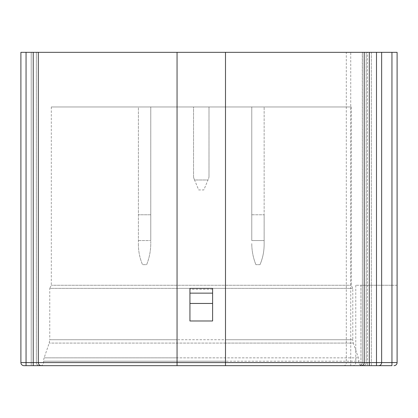<?xml version="1.0" encoding="UTF-8"?>
<svg xmlns="http://www.w3.org/2000/svg" width="418" height="418" viewBox="0 0 418 418"><rect width="100%" height="100%" fill="white"/><g stroke="black" fill="none" stroke-linecap="round" stroke-linejoin="round"><path stroke-width="0.31" stroke-dasharray="2.09 1.57" d="M51.304 106.961L51.304 285.269L49.758 288.363L177.049 288.363L177.049 106.961L51.304 106.961L351.235 106.961L177.049 106.961L177.049 288.363L225.49 288.363L225.49 285.269L51.304 285.269L351.235 285.269L225.49 285.269L225.49 288.363L352.782 288.363L177.049 288.363L177.049 339.724L49.758 339.724L49.758 288.363L177.049 288.363L177.049 357.855L358.409 357.855L225.49 357.855L225.49 343.068L49.204 343.068L225.49 343.068L225.49 339.724L352.782 339.724A10.309 10.309 0 0 0 353.335 343.068L225.49 343.068L353.335 343.068L358.409 357.855L358.963 361.199L225.49 361.199L358.963 361.199L358.963 362.573A3.093 3.093 0 0 0 362.056 365.666L40.483 365.666C42.38 365.463 43.409 364.433 43.577 362.573L43.577 361.199A10.309 10.309 0 0 1 44.13 357.855L177.049 357.855L177.049 362.573L38.315 362.573L38.315 52.334L346.308 52.334L346.308 362.573L225.49 362.573L358.963 362.573L177.049 362.573L225.49 362.573L177.049 362.573L177.049 365.666L350.733 365.666L350.733 52.334L391.948 52.334L391.948 362.573L346.308 362.573A3.093 2.654 -90 0 1 343.653 365.666M366.173 52.334L366.178 362.573A3.093 3.093 0 0 1 363.085 365.666L363.085 365.666A3.093 3.093 90 0 0 366.178 362.573L366.178 52.334L366.178 362.573L371.33 362.573L371.33 52.334L376.487 52.334L366.173 52.334L371.33 52.334L371.33 362.573L376.487 362.573L366.178 362.573C366.011 364.433 364.977 365.463 363.085 365.666A3.093 3.093 -90 0 0 366.178 362.573C366.011 364.433 364.977 365.463 363.085 365.666M39.454 365.666A3.093 3.093 0 0 1 36.366 362.573L36.366 362.573A3.093 3.093 90 0 0 39.454 365.666A3.093 3.093 0 0 1 36.366 362.573L31.209 362.573L36.366 362.573L36.366 52.334L36.366 362.573A3.093 3.093 -90 0 0 39.454 365.666C37.573 365.478 36.544 364.449 36.361 362.573L36.366 52.334L26.052 52.334L33.231 52.334L33.231 362.573L26.052 362.573L26.052 52.334L20.9 52.334L36.366 52.334L36.366 362.573L36.361 52.334M351.235 106.961L351.235 285.269L352.782 288.363L352.782 339.724L177.049 339.724L225.49 339.724L225.49 288.363L225.49 357.855L44.13 357.855L49.204 343.068L49.758 339.724L177.049 339.724L177.049 361.199L43.577 361.199L177.049 361.199L177.049 365.666L225.49 365.666L225.49 52.334M138.4 106.961L150.767 106.961L138.4 106.961L138.4 244.462L138.4 106.961M264.139 106.961L251.772 106.961L264.139 106.961L264.139 214.774L264.139 106.961M193.539 106.961L209 106.961L193.539 106.961L193.539 176.328L193.539 106.961M260.017 264.657L255.894 264.657L260.017 264.657C262.75 258.204 264.124 251.469 264.139 244.462L264.139 240.543L264.139 244.462C264.124 251.469 262.75 258.204 260.017 264.657M251.772 240.543L251.772 106.961L251.772 240.543L264.139 240.543L264.139 214.774L264.139 240.543L251.772 240.543M255.894 264.657C253.162 257.849 251.788 250.774 251.772 243.433C251.788 250.774 253.162 257.849 255.894 264.657M212.605 289.219L189.934 289.219L189.934 288.363L212.605 288.363L212.605 320.982M189.934 320.982L189.934 289.219M26.052 52.334L20.9 52.334L20.9 362.573L26.052 362.573L26.052 52.334L26.052 362.573L31.209 362.573L31.209 52.334L31.209 362.573L26.052 362.573L26.052 365.666L33.231 365.666L33.231 362.573L38.315 362.573A3.093 3.051 -90 0 0 41.361 365.666L177.049 365.666L177.049 52.334M360.922 365.666L360.922 362.573L355.77 362.573L360.922 362.573L360.922 365.666L391.948 365.666L391.948 362.573L360.922 362.573L360.922 285.269L391.948 285.269L355.77 285.269L360.922 285.269L360.922 362.573L391.948 362.573L391.948 285.269L397.1 285.269L397.1 52.334L391.948 52.334M369.308 365.666L369.308 362.573L362.416 362.573L362.416 52.334L364.224 52.334L364.224 362.573A3.093 3.051 90 0 1 361.178 365.666L376.487 365.666L367.432 365.666L367.432 362.573L381.639 362.573L381.639 52.334L376.487 52.334L381.639 52.334L376.487 52.334L376.487 362.573L369.308 362.573L369.308 52.334L376.487 52.334L376.487 362.573L376.487 52.334M355.77 285.269L355.77 362.573C355.603 364.433 354.574 365.463 352.677 365.666L353.267 365.666M369.308 52.334L364.224 52.334M362.416 52.334L367.432 52.334L367.432 362.573L362.281 362.573C362.113 364.433 361.084 365.463 359.187 365.666M381.639 52.334L381.639 362.573L381.639 52.334L367.432 52.334M350.733 52.334L346.308 52.334M38.315 52.334L33.231 52.334M20.9 52.334L20.9 362.573L20.9 52.334M397.1 285.269L391.948 285.269L391.948 362.573L397.1 362.573L397.1 285.269M150.767 214.774L150.767 106.961L150.767 240.543L150.767 214.774L138.4 214.774L150.767 214.774M150.767 243.433L150.767 240.543L150.767 243.433C150.752 250.774 149.378 257.849 146.645 264.657L142.522 264.657L146.645 264.657C149.378 257.849 150.752 250.774 150.767 243.433M138.4 244.462C138.415 251.469 139.79 258.204 142.522 264.657C139.79 258.204 138.415 251.469 138.4 244.462M194.553 179.991L194.015 178.705A6.186 6.186 0 0 1 193.539 176.328A6.186 6.186 0 0 0 194.015 178.705L198.691 189.934L203.848 189.934L208.525 178.705L203.848 189.934L198.691 189.934L194.553 179.991L207.986 179.991L194.553 179.991M209 176.328L209 106.961L209 176.328A6.186 6.186 0 0 1 208.525 178.705A6.186 6.186 0 0 0 209 176.328M397.1 362.573L391.948 362.573L397.1 362.573A3.093 3.093 0 0 1 394.007 365.666M20.9 362.573A3.093 3.093 0 0 0 23.993 365.666A3.093 3.093 0 0 1 20.9 362.573L26.052 362.573L20.9 362.573M381.639 362.573A3.093 3.093 0 0 1 378.546 365.666A3.093 3.093 0 0 0 381.639 362.573A3.093 3.093 0 0 1 378.546 365.666A3.093 3.093 0 0 0 381.639 362.573L376.487 362.573L381.639 362.573L376.487 362.573L376.487 365.666M31.209 362.573L31.209 365.666L31.209 362.573M225.49 361.199L225.49 362.573L225.49 361.199L177.049 361.199L225.49 361.199L225.49 357.855L225.49 361.199M225.49 285.269L225.49 106.961L225.49 285.269M138.4 240.543L150.767 240.543L138.4 240.543M251.772 214.774L264.139 214.774L251.772 214.774M359.407 365.666A3.093 3.01 90 0 0 362.416 362.573L362.281 52.334M391.948 362.573L391.948 365.666L391.948 362.573M26.052 362.573L26.052 365.666L26.052 362.573M371.33 365.666L371.33 362.573L371.33 365.666"/><path stroke-width="0.63" d="M39.454 365.666L31.209 365.666L39.454 365.666M225.49 52.334L38.315 52.334L38.315 362.573L364.224 362.573L364.224 52.334L225.49 52.334L225.49 365.666L362.056 365.666M212.605 320.982L189.934 320.982L189.934 288.363L212.605 288.363L212.605 320.982M40.483 365.666L177.049 365.666L23.993 365.666L31.209 365.666L23.993 365.666L26.052 365.666L26.052 362.573L33.231 362.573L33.231 52.334L26.052 52.334L26.052 362.573L20.9 362.573L20.9 52.334L26.052 52.334M364.224 52.334L369.308 52.334L369.308 362.573L376.487 362.573L376.487 52.334L381.639 52.334L381.639 362.573L391.948 362.573L391.948 365.666L177.049 365.666L177.049 52.334M33.231 365.666L41.361 365.666A3.093 3.051 90 0 1 38.315 362.573L33.231 362.573L33.231 365.666M350.733 365.666L352.677 365.666M353.267 365.666L360.922 365.666M367.432 365.666L361.178 365.666A3.093 3.051 -90 0 0 364.224 362.573L369.308 362.573L369.308 365.666M376.487 365.666L363.085 365.666L378.546 365.666L376.487 365.666L376.487 362.573L381.639 362.573A3.093 3.093 0 0 1 378.546 365.666A3.093 3.093 0 0 0 381.639 362.573M33.231 52.334L38.315 52.334M376.487 52.334L369.308 52.334M391.948 52.334L397.1 52.334L397.1 362.573L391.948 362.573L391.948 52.334L381.639 52.334M394.007 365.666A3.093 3.093 0 0 0 397.1 362.573M20.9 362.573A3.093 3.093 0 0 0 23.993 365.666A3.093 3.093 0 0 1 20.9 362.573A3.093 3.093 0 0 0 23.993 365.666A3.093 3.093 0 0 1 20.9 362.573M212.605 293.149L189.934 293.149M212.605 303.452L189.934 303.452"/></g></svg>
